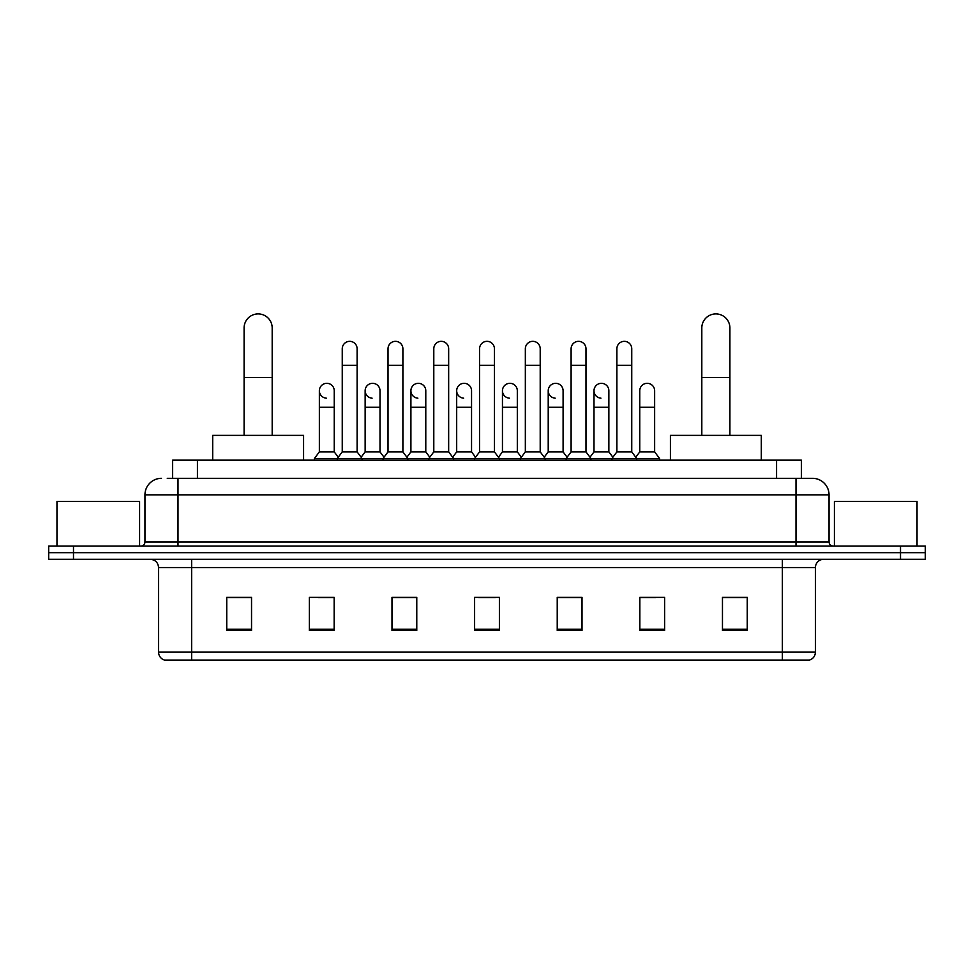 <?xml version="1.0" encoding="UTF-8"?>
<svg xmlns="http://www.w3.org/2000/svg" width="974" height="974" viewBox="0 0 974 974"><rect width="100%" height="100%" fill="white"/><g stroke="black" fill="none" stroke-linecap="round" stroke-linejoin="round"><path stroke-width="1.46" d="M172.642 478.319L172.642 460.154L801.359 460.154L801.359 478.319M167.638 478.319L812.523 478.319A16.521 16.521 0 0 1 829.044 494.853L829.044 541.946C829.264 544.429 830.652 545.805 833.184 546.073M167.26 478.319L177.998 478.319L177.998 494.853L144.956 494.853L144.956 541.946A4.127 4.127 0 0 1 140.816 546.073M161.477 478.319A16.521 16.521 0 0 0 144.956 494.853M73.488 546.073L48.7 546.073L48.7 552.684L73.488 552.684L48.7 552.684L48.7 559.295L73.488 559.295L73.488 552.684L900.512 552.684L73.488 552.684L73.488 546.073L900.512 546.073L900.512 552.684L925.3 552.684L900.512 552.684L900.512 559.295L73.488 559.295M900.512 559.295L925.3 559.295L925.3 546.073L900.512 546.073M829.044 494.853L796.001 494.853L796.001 478.319L812.523 478.319M815.421 652.154C815.189 656.123 813.205 658.765 809.467 660.092L782.365 660.092L782.365 652.154L815.421 652.154L815.421 567.55A8.267 8.267 0 0 1 823.675 559.295M782.365 660.092L164.533 660.092A8.267 8.267 0 0 1 158.579 652.154L158.579 567.55C158.092 562.534 155.341 559.782 150.325 559.295M747.253 630.434L747.253 597.379L722.465 597.379L722.465 630.434L747.253 630.434M664.633 630.434L664.633 597.379L639.845 597.379L639.845 630.434L664.633 630.434M582.014 630.434L582.014 597.379L557.225 597.379L557.225 630.434L582.014 630.434M251.535 630.434L251.535 597.379L226.747 597.379L226.747 630.434L251.535 630.434M334.155 630.434L334.155 597.379L309.367 597.379L309.367 630.434L334.155 630.434M416.775 630.434L416.775 597.379L391.986 597.379L391.986 630.434L416.775 630.434M499.394 630.434L499.394 597.379L474.606 597.379L474.606 630.434L499.394 630.434M639.845 597.549L655.465 597.549M722.465 597.549L745.597 597.549M410.078 597.549L403.723 597.549M318.535 597.549L334.155 597.549M228.403 597.549L251.535 597.549M570.277 597.549L563.922 597.549M478.733 597.549L495.267 597.549M416.775 597.549L391.986 597.549M582.014 597.549L557.225 597.549M139.586 546.073L139.586 501.464L56.967 501.464L56.967 546.073M244.097 435.366L244.097 327.958A14.05 14.05 0 0 1 258.147 313.908A14.05 14.05 0 0 1 272.184 327.958A14.05 14.05 0 0 0 258.147 313.908M272.184 435.366L272.184 327.958M303.584 460.154L303.584 435.366L212.697 435.366L212.697 460.154M701.816 435.366L701.816 327.958A14.05 14.05 0 0 1 715.853 313.908A14.05 14.05 0 0 1 729.903 327.958A14.05 14.05 0 0 0 715.853 313.908M729.903 435.366L729.903 327.958M761.303 460.154L761.303 435.366L670.416 435.366L670.416 460.154M342.251 365.299L357.117 365.299L357.117 451.887L342.251 451.887L342.251 348.777A7.439 7.439 0 0 1 350.153 341.35A7.439 7.439 0 0 1 357.117 348.777A7.439 7.439 0 0 0 350.153 341.35M342.251 451.887L337.296 458.498L337.296 460.154M357.117 451.887L362.072 458.498L314.407 458.498L314.407 460.154M388.017 451.887L388.017 365.299L402.895 365.299L402.895 451.887L388.017 451.887L383.062 458.498L362.072 458.498L362.072 460.154M388.017 365.299L388.017 348.777A7.439 7.439 0 0 1 395.919 341.35A7.439 7.439 0 0 1 402.895 348.777A7.439 7.439 0 0 0 395.919 341.35M402.895 451.887L407.85 458.498L383.062 458.498L383.062 460.154M433.795 451.887L433.795 365.299L448.661 365.299L448.661 451.887L433.795 451.887L428.84 458.498L407.85 458.498L407.85 460.154M433.795 365.299L433.795 348.777A7.439 7.439 0 0 1 441.697 341.35A7.439 7.439 0 0 1 448.661 348.777A7.439 7.439 0 0 0 441.697 341.35M448.661 451.887L453.616 458.498L428.84 458.498L428.84 460.154M479.561 451.887L479.561 365.299L494.439 365.299L494.439 451.887L479.561 451.887L474.606 458.498L453.616 458.498L453.616 460.154M479.561 365.299L479.561 348.777A7.439 7.439 0 0 1 487.463 341.35A7.439 7.439 0 0 1 494.439 348.777A7.439 7.439 0 0 0 487.463 341.35M494.439 451.887L499.394 458.498L474.606 458.498L474.606 460.154M525.339 451.887L525.339 365.299L540.205 365.299L540.205 451.887L525.339 451.887L520.384 458.498L499.394 458.498L499.394 460.154M525.339 365.299L525.339 348.777A7.439 7.439 0 0 1 533.241 341.35A7.439 7.439 0 0 1 540.205 348.777A7.439 7.439 0 0 0 533.241 341.35M540.205 451.887L545.16 458.498L520.384 458.498L520.384 460.154M571.105 451.887L571.105 365.299L585.983 365.299L585.983 451.887L571.105 451.887L566.15 458.498L545.16 458.498L545.16 460.154M571.105 365.299L571.105 348.777A7.439 7.439 0 0 1 579.006 341.35A7.439 7.439 0 0 1 585.983 348.777A7.439 7.439 0 0 0 579.006 341.35M585.983 451.887L590.938 458.498L566.15 458.498L566.15 460.154M616.883 451.887L616.883 365.299L631.749 365.299L631.749 451.887L616.883 451.887L611.928 458.498L590.938 458.498L590.938 460.154M616.883 365.299L616.883 348.777A7.439 7.439 0 0 1 624.784 341.35A7.439 7.439 0 0 1 631.749 348.777A7.439 7.439 0 0 0 624.784 341.35M631.749 451.887L636.704 458.498L611.928 458.498L611.928 460.154M654.638 451.887L654.638 407.266L639.76 407.266L639.76 451.887L654.638 451.887L659.593 458.498L636.704 458.498L636.704 460.154M326.327 398.171A7.439 7.439 0 0 1 319.362 390.744A7.439 7.439 0 0 1 327.264 383.33A7.439 7.439 0 0 1 334.24 390.744L334.24 407.266L319.362 407.266L319.362 390.744M334.24 407.266L334.24 451.887L319.362 451.887L319.362 407.266M319.362 451.887L314.407 458.498M334.24 451.887L338.246 457.232M372.105 398.171A7.439 7.439 0 0 1 365.14 390.744A7.439 7.439 0 0 1 373.042 383.33A7.439 7.439 0 0 1 380.006 390.744L380.006 407.266L365.14 407.266L365.14 390.744M380.006 407.266L380.006 451.887L365.14 451.887L365.14 407.266M365.14 451.887L361.123 457.232M380.006 451.887L384.012 457.232M417.87 398.171A7.439 7.439 0 0 1 410.906 390.744A7.439 7.439 0 0 1 418.808 383.33A7.439 7.439 0 0 1 425.784 390.744L425.784 407.266L410.906 407.266L410.906 390.744M425.784 407.266L425.784 451.887L410.906 451.887L410.906 407.266M410.906 451.887L406.901 457.232M425.784 451.887L429.79 457.232M463.648 398.171A7.439 7.439 0 0 1 456.684 390.744A7.439 7.439 0 0 1 464.586 383.33A7.439 7.439 0 0 1 471.55 390.744L471.55 407.266L456.684 407.266L456.684 390.744M471.55 407.266L471.55 451.887L456.684 451.887L456.684 407.266M456.684 451.887L452.667 457.232M471.55 451.887L475.556 457.232M509.414 398.171A7.439 7.439 0 0 1 502.45 390.744A7.439 7.439 0 0 1 510.352 383.33A7.439 7.439 0 0 1 517.316 390.744L517.316 407.266L502.45 407.266L502.45 390.744M517.316 407.266L517.316 451.887L502.45 451.887L502.45 407.266M502.45 451.887L498.445 457.232M517.316 451.887L521.333 457.232M555.192 398.171A7.439 7.439 0 0 1 548.216 390.744A7.439 7.439 0 0 1 556.13 383.33A7.439 7.439 0 0 1 563.094 390.744L563.094 407.266L548.216 407.266L548.216 390.744M563.094 407.266L563.094 451.887L548.216 451.887L548.216 407.266M548.216 451.887L544.21 457.232M563.094 451.887L567.099 457.232M600.958 398.171A7.439 7.439 0 0 1 593.994 390.744A7.439 7.439 0 0 1 601.895 383.33A7.439 7.439 0 0 1 608.86 390.744L608.86 407.266L593.994 407.266L593.994 390.744M608.86 407.266L608.86 451.887L593.994 451.887L593.994 407.266M593.994 451.887L589.988 457.232M608.86 451.887L612.877 457.232M639.76 407.266L639.76 390.744A7.439 7.439 0 0 1 647.673 383.33A7.439 7.439 0 0 1 654.638 390.744L654.638 407.266M639.76 451.887L635.754 457.232M659.593 458.498L659.593 460.154M917.033 546.073L917.033 501.464L834.414 501.464L834.414 546.073M197.43 478.319L197.43 460.154M776.57 478.319L776.57 460.154M177.998 546.073L177.998 541.946L829.044 541.946M144.956 541.946L177.998 541.946L177.998 494.853L796.001 494.853L796.001 546.073M782.365 559.295L782.365 567.55L158.579 567.55M815.421 567.55L782.365 567.55L782.365 652.154L191.635 652.154L191.635 660.092M158.579 652.154L191.635 652.154L191.635 559.295M499.394 629.277L474.606 629.277M416.775 629.277L391.986 629.277M334.155 629.277L309.367 629.277M251.535 629.277L226.747 629.277M582.014 629.277L557.225 629.277M664.633 629.277L639.845 629.277M747.253 629.277L722.465 629.277M244.097 377.522L272.184 377.522M701.816 377.522L729.903 377.522M357.117 365.299L357.117 348.777M402.895 365.299L402.895 348.777M448.661 365.299L448.661 348.777M494.439 365.299L494.439 348.777M540.205 365.299L540.205 348.777M585.983 365.299L585.983 348.777M631.749 365.299L631.749 348.777"/></g></svg>
